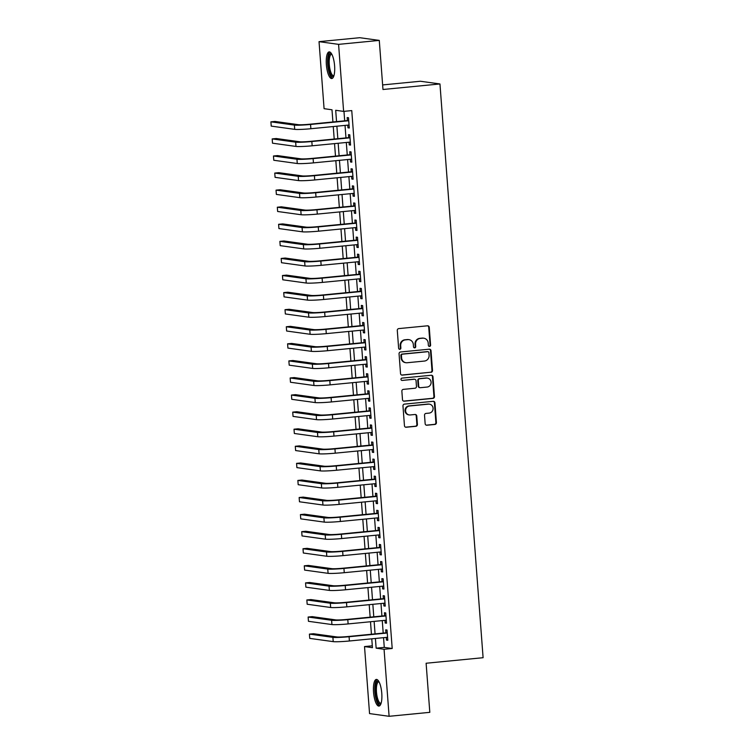 <?xml version="1.0" encoding="UTF-8"?>
<svg xmlns="http://www.w3.org/2000/svg" width="754" height="754" viewBox="0 0 754 754"><rect width="100%" height="100%" fill="white"/><g stroke="black" fill="none" stroke-linecap="round" stroke-linejoin="round"><path stroke-width="1.13" d="M429.563 346.416A1.178 1.122 97.9 0 0 430.591 345.134L429.252 327.33A1.687 1.602 97.9 0 0 427.527 325.803L398.762 328.603A1.687 1.602 97.9 0 0 397.292 330.441L398.63 348.244A1.178 1.122 97.9 0 0 399.837 349.309A1.178 1.122 97.9 0 0 400.874 348.028L400.694 345.728A5.391 5.127 97.9 0 1 405.407 339.865L407.801 339.63A5.391 5.127 97.9 0 1 413.324 344.493L413.494 346.802A1.178 1.122 97.9 0 0 414.7 347.867A1.178 1.122 97.9 0 0 415.727 346.586L415.558 344.276A5.391 5.127 97.9 0 1 420.27 338.414L422.664 338.188A5.391 5.127 97.9 0 1 428.187 343.051L428.357 345.351A1.178 1.122 97.9 0 0 429.563 346.416M429.054 346.34A1.178 1.122 97.9 0 0 430.063 345.068L428.724 327.255A1.687 1.602 97.9 0 0 427.622 325.803M399.328 349.234A1.178 1.122 97.9 0 0 400.336 347.952L400.167 345.652L400.694 345.728M414.191 347.792A1.178 1.122 97.9 0 0 415.2 346.51L415.03 344.201L415.558 344.276M373.541 692.181A13.393 4.053 84.4 0 1 376.369 679.42A13.393 4.053 84.4 0 1 381.778 693.322A13.393 4.053 84.4 0 1 378.96 706.074A13.393 4.053 84.4 0 1 373.541 692.181M326.359 64.646A13.393 4.053 84.4 0 1 329.178 51.885A13.393 4.053 84.4 0 1 334.597 65.787A13.393 4.053 84.4 0 1 331.769 78.539A13.393 4.053 84.4 0 1 326.359 64.646M425.152 423.71A1.687 1.602 97.9 0 0 426.877 425.228L434.945 424.445A1.687 1.602 97.9 0 0 436.415 422.617L434.935 402.834A1.687 1.602 97.9 0 0 433.211 401.317L404.446 404.116A1.687 1.602 97.9 0 0 402.966 405.944L404.455 425.727A1.687 1.602 97.9 0 0 406.18 427.245L415.925 426.293A1.687 1.602 97.9 0 0 417.405 424.464L416.764 416.001A1.687 1.602 97.9 0 0 415.039 414.483L410.204 414.954A4.505 4.288 97.9 0 1 405.586 410.383A4.505 4.288 97.9 0 1 409.535 405.982L428.47 404.144A4.505 4.288 97.9 0 1 433.098 408.715A4.505 4.288 97.9 0 1 429.149 413.107L425.991 413.418A1.687 1.602 97.9 0 0 424.521 415.247L425.152 423.71M332.919 121.969L331.996 109.782L324.079 108.68L319.036 41.659L359.743 37.7L379.281 40.405L382.975 89.5L439.959 83.958L483.097 657.705L426.114 663.247L429.808 712.341L389.102 716.3L369.554 713.595L364.521 646.574L372.438 647.667L371.779 638.817M379.281 40.405L338.584 44.363L343.617 111.394L335.7 110.291L336.548 121.611M383.55 637.677L384.276 647.384L392.203 648.487L351.76 110.593L343.617 111.394M392.203 648.487L384.059 649.279L389.102 716.3M431.024 372.316A1.687 1.602 97.9 0 0 432.504 370.487L431.015 350.714A1.687 1.602 97.9 0 0 429.29 349.187L400.525 351.986A1.687 1.602 97.9 0 0 399.054 353.824L400.534 373.598A1.687 1.602 97.9 0 0 402.259 375.115L430.496 372.25A1.687 1.602 97.9 0 0 431.976 370.412L430.487 350.638A1.687 1.602 97.9 0 0 429.375 349.187M432.975 376.774L434.464 396.547A1.687 1.602 97.9 0 1 432.984 398.385L404.219 401.185A1.687 1.602 97.9 0 1 402.495 399.658L401.863 391.194A1.687 1.602 97.9 0 1 403.333 389.366L415.002 388.235A1.687 1.602 97.9 0 0 416.472 386.397L416.048 380.779A1.687 1.602 97.9 0 0 414.323 379.262L402.184 380.44A1.178 1.122 97.9 0 1 400.968 379.253A1.178 1.122 97.9 0 1 402.005 378.103L431.25 375.256A1.687 1.602 97.9 0 1 432.975 376.774L432.447 376.698L433.927 396.481L434.464 396.547M347.754 125.136L347.962 127.812L349.281 128.001L348.508 117.756L347.189 117.567L347.415 120.555M349.036 142.214L349.243 144.891L350.563 145.07L349.79 134.825L348.471 134.646L348.697 137.633M350.327 159.282L350.525 161.969L351.845 162.148L351.072 151.903L349.752 151.724L349.979 154.711M351.609 176.361L351.807 179.037L353.126 179.226L352.363 168.981L351.044 168.792L351.26 171.78M352.891 193.439L353.098 196.115L354.418 196.304L353.645 186.059L352.325 185.87L352.552 188.858M354.173 210.517L354.38 213.194L355.7 213.373L354.927 203.128L353.607 202.949L353.833 205.936M355.464 227.585L355.662 230.272L356.981 230.451L356.208 220.206L354.889 220.027L355.115 223.014M356.746 244.664L356.944 247.34L358.263 247.529L357.5 237.284L356.171 237.095L356.397 240.083M358.027 261.742L358.225 264.418L359.554 264.607L358.781 254.362L357.462 254.173L357.688 257.161M359.309 278.82L359.517 281.496L360.836 281.676L360.063 271.431L358.744 271.252L358.97 274.239M360.601 295.888L360.798 298.575L362.118 298.754L361.345 288.509L360.026 288.33L360.252 291.317M361.882 312.967L362.08 315.643L363.4 315.832L362.627 305.587L361.307 305.398L361.534 308.386M363.164 330.045L363.362 332.721L364.682 332.91L363.918 322.665L362.599 322.476L362.815 325.464M364.446 347.123L364.653 349.799L365.973 349.979L365.2 339.734L363.88 339.554L364.107 342.542M365.728 364.191L365.935 366.878L367.255 367.057L366.482 356.812L365.162 356.633L365.388 359.62M367.019 381.27L367.217 383.946L368.536 384.135L367.763 373.89L366.444 373.701L366.67 376.698M368.301 398.348L368.499 401.024L369.818 401.213L369.055 390.968L367.735 390.779L367.952 393.767M369.583 415.426L369.78 418.102L371.109 418.281L370.337 408.037L369.017 407.857L369.243 410.845M370.864 432.504L371.072 435.181L372.391 435.36L371.618 425.115L370.299 424.936L370.525 427.923M372.156 449.572L372.353 452.259L373.673 452.438L372.9 442.193L371.581 442.004L371.807 445.001M373.437 466.651L373.635 469.327L374.955 469.516L374.191 459.271L372.862 459.082L373.089 462.07M374.719 483.729L374.917 486.405L376.237 486.584L375.473 476.339L374.154 476.16L374.37 479.148M376.001 500.807L376.208 503.484L377.528 503.663L376.755 493.418L375.435 493.239L375.662 496.226M377.283 517.875L377.49 520.562L378.81 520.741L378.037 510.496L376.717 510.307L376.943 513.304M378.574 534.954L378.772 537.63L380.091 537.819L379.319 527.574L377.999 527.385L378.225 530.373M379.856 552.032L380.054 554.708L381.373 554.887L380.61 544.642L379.29 544.463L379.507 547.451M381.138 569.11L381.345 571.786L382.664 571.966L381.892 561.721L380.572 561.541L380.798 564.529M382.419 586.178L382.627 588.865L383.946 589.044L383.173 578.799L381.854 578.62L382.08 581.607M383.711 603.257L383.909 605.933L385.228 606.122L384.455 595.877L383.136 595.688L383.362 598.676M384.992 620.335L385.19 623.011L386.51 623.19L385.746 612.945L384.417 612.766L384.644 615.754M343.975 111.356L344.691 120.819M345.03 125.4L345.973 137.897M346.312 142.478L347.255 154.975M347.603 159.556L348.536 172.053M348.885 176.625L349.828 189.122M350.167 193.703L351.11 206.2M351.449 210.781L352.391 223.278M352.74 227.859L353.673 240.356M354.022 244.927L354.955 257.425M355.304 262.006L356.246 274.503M356.585 279.084L357.528 291.581M357.867 296.162L358.81 308.659M359.158 313.23L360.092 325.728M360.44 330.309L361.383 342.806M361.722 347.387L362.665 359.884M363.004 364.465L363.946 376.962M364.295 381.533L365.228 394.031M365.577 398.612L366.519 411.109M366.859 415.69L367.801 428.187M368.141 432.768L369.083 445.265M369.422 449.836L370.365 462.334M370.714 466.914L371.647 479.412M371.995 483.993L372.938 496.49M373.277 501.071L374.22 513.568M374.559 518.139L375.501 530.637M375.85 535.217L376.783 547.715M377.132 552.296L378.074 564.793M378.414 569.374L379.356 581.871M379.696 586.442L380.638 598.94M380.987 603.52L381.92 616.018M382.269 620.599L383.202 633.096M386.274 637.413L386.472 640.089L387.801 640.269L387.028 630.024L385.709 629.844L385.935 632.832M439.959 83.958L420.412 81.253L382.627 84.929M319.036 41.659L338.584 44.363M372.306 645.81L364.521 646.574M371.43 634.237L370.497 621.739M370.148 617.168L369.206 604.67M368.866 600.09L367.924 587.592M367.584 583.012L366.642 570.514M366.293 565.934L365.36 553.436M365.011 548.865L364.069 536.367M363.73 531.787L362.787 519.289M362.448 514.709L361.505 502.211M361.166 497.631L360.224 485.133M359.875 480.562L358.942 468.064M358.593 463.484L357.65 450.986M357.311 446.406L356.369 433.908M356.029 429.328L355.087 416.83M354.738 412.259L353.805 399.761M353.456 395.181L352.514 382.683M352.175 378.103L351.232 365.605M350.893 361.025L349.95 348.527M349.602 343.956L348.668 331.458M348.32 326.878L347.387 314.38M347.038 309.8L346.095 297.302M345.756 292.722L344.814 280.224M344.474 275.653L343.532 263.155M343.183 258.575L342.25 246.077M341.901 241.497L340.959 228.999M340.619 224.419L339.677 211.921M339.338 207.35L338.395 194.852M338.046 190.272L337.113 177.774M336.765 173.194L335.832 160.696M335.483 156.116L334.54 143.618M334.201 139.047L333.259 126.549M375.407 638.468L376.142 648.176L384.059 649.279M336.887 126.191L337.83 138.689M338.178 143.269L339.112 155.767M339.46 160.348L340.403 172.845M340.742 177.416L341.685 189.914M342.024 194.494L342.966 206.992M343.315 211.572L344.248 224.07M344.597 228.65L345.539 241.148M345.879 245.719L346.821 258.217M347.16 262.797L348.103 275.295M348.452 279.875L349.385 292.373M349.733 296.953L350.667 309.451M351.015 314.022L351.958 326.52M352.297 331.1L353.24 343.598M353.579 348.178L354.521 360.676M354.87 365.256L355.803 377.754M356.152 382.325L357.094 394.823M357.434 399.403L358.376 411.901M358.716 416.481L359.658 428.979M360.007 433.559L360.94 446.057M361.289 450.628L362.222 463.126M362.57 467.706L363.513 480.204M363.852 484.784L364.795 497.282M365.134 501.862L366.076 514.36M366.425 518.931L367.358 531.429M367.707 536.009L368.649 548.507M368.989 553.087L369.931 565.585M370.271 570.165L371.213 582.663M371.562 587.234L372.495 599.732M372.844 604.312L373.786 616.81M374.125 621.39L375.068 633.888M384.276 647.384L376.142 648.176M347.962 127.812L349.253 127.69M349.243 144.891L350.535 144.768M350.525 161.969L351.826 161.837M351.807 179.037L353.108 178.915M353.098 196.115L354.389 195.993M354.38 213.194L355.671 213.071M355.662 230.272L356.962 230.14M356.944 247.34L358.244 247.218M358.225 264.418L359.526 264.296M359.517 281.496L360.808 281.374M360.798 298.575L362.099 298.443M362.08 315.643L363.381 315.521M363.362 332.721L364.663 332.599M364.653 349.799L365.944 349.677M365.935 366.878L367.226 366.746M367.217 383.946L368.517 383.824M368.499 401.024L369.799 400.902M369.78 418.102L371.081 417.98M371.072 435.181L372.363 435.049M372.353 452.259L373.654 452.127M373.635 469.327L374.936 469.205M374.917 486.405L376.218 486.283M376.208 503.484L377.5 503.352M377.49 520.562L378.781 520.43M378.772 537.63L380.073 537.508M380.054 554.708L381.354 554.586M381.345 571.786L382.636 571.655M382.627 588.865L383.918 588.733M383.909 605.933L385.209 605.811M385.19 623.011L386.491 622.889M386.472 640.089L387.773 639.957M423.805 338.207L423.277 338.131A5.391 5.127 97.9 0 0 422.136 338.112L422.664 338.188M415.03 344.201A5.391 5.127 97.9 0 1 419.742 338.348L422.136 338.112M408.951 339.649L408.423 339.583A5.391 5.127 97.9 0 0 407.273 339.554L407.801 339.63M400.167 345.652A5.391 5.127 97.9 0 1 404.879 339.79L407.273 339.554M401.646 375.049A1.687 1.602 97.9 0 0 401.731 375.049L430.496 372.25M428.913 352.768A1.178 1.122 97.9 0 0 427.707 351.703L402.457 354.163A1.178 1.122 97.9 0 0 401.43 355.445L401.609 357.877A5.391 5.127 97.9 0 0 407.122 362.74L424.389 361.062A5.391 5.127 97.9 0 0 429.101 355.2L428.913 352.768M427.961 351.713L427.433 351.637A1.178 1.122 97.9 0 0 427.179 351.637L427.707 351.703M405.982 362.721L405.454 362.646A5.391 5.127 97.9 0 1 401.081 357.801L400.902 355.37A1.178 1.122 97.9 0 1 401.929 354.088L427.179 351.637M403.607 401.119A1.687 1.602 97.9 0 0 403.692 401.109L432.457 398.31A1.687 1.602 97.9 0 0 433.927 396.481M414.681 379.271L414.153 379.196A1.687 1.602 97.9 0 0 413.795 379.187L402.184 380.44M427.103 387.056A4.505 4.288 97.9 0 0 427.386 378.103A4.505 4.288 97.9 0 0 426.434 378.084L419.761 378.734A1.687 1.602 97.9 0 0 418.291 380.563L418.706 386.18A1.687 1.602 97.9 0 0 420.43 387.697L427.103 387.056M427.386 378.103L426.858 378.027A4.505 4.288 97.9 0 0 425.906 378.008L426.434 378.084M420.072 387.697L419.544 387.622A1.687 1.602 97.9 0 1 418.178 386.105L417.763 380.497A1.687 1.602 97.9 0 1 419.233 378.659L425.906 378.008M432.447 376.698A1.687 1.602 97.9 0 0 431.335 375.247M429.422 404.163L428.894 404.087A4.505 4.288 97.9 0 0 427.942 404.069L428.47 404.144M409.252 414.936L408.725 414.86A4.505 4.288 97.9 0 1 409.007 405.906L427.942 404.069M405.567 427.179A1.687 1.602 97.9 0 0 405.652 427.169L415.397 426.227A1.687 1.602 97.9 0 0 416.877 424.389L416.236 415.925A1.687 1.602 97.9 0 0 415.134 414.474M426.255 425.162A1.687 1.602 97.9 0 0 426.349 425.162L434.417 424.37A1.687 1.602 97.9 0 0 435.887 422.542L434.408 402.768A1.687 1.602 97.9 0 0 433.296 401.307M348.706 120.433L309.234 124.269A8.586 0.594 175.7 0 1 298.452 124.693L274.974 121.441L270.903 121.837L294.38 125.089A12.875 0.886 -4.3 0 0 310.554 124.457L348.734 120.744M270.903 121.837L271.223 126.107L294.701 129.358A12.875 0.886 -4.3 0 0 310.874 128.727L349.055 125.013M333.777 76.116A11.583 3.506 84.4 0 1 328.216 64.59A11.583 3.506 84.4 0 1 331.619 53.873M331.883 54.354A10.726 3.252 -95.6 0 0 331.553 54.326A10.726 3.252 -95.6 0 0 329.291 64.552A10.726 3.252 -95.6 0 0 333.636 75.683A10.726 3.252 -95.6 0 0 333.947 75.598M329.932 52.035A13.299 4.034 -95.6 0 0 327.688 64.514A13.299 4.034 -95.6 0 0 332.486 78.246M380.968 703.661A11.583 3.506 84.4 0 1 376.086 696.988A11.583 3.506 84.4 0 1 376.434 682.389A11.583 3.506 84.4 0 1 378.8 681.409M379.064 681.889A10.726 3.252 -95.6 0 0 378.744 681.861A10.726 3.252 -95.6 0 0 377.434 683.067A10.726 3.252 -95.6 0 0 376.859 695.235A10.726 3.252 -95.6 0 0 380.817 703.218A10.726 3.252 -95.6 0 0 381.128 703.133M377.123 679.571A13.299 4.034 -95.6 0 0 376.058 680.881A13.299 4.034 -95.6 0 0 375.2 695.037A13.299 4.034 -95.6 0 0 379.667 705.782M349.997 137.511L310.516 141.347A8.586 0.594 175.7 0 1 299.734 141.771L276.256 138.519L272.185 138.915L295.662 142.167A12.875 0.886 -4.3 0 0 311.836 141.526L350.016 137.812M272.185 138.915L272.505 143.185L295.983 146.436A12.875 0.886 -4.3 0 0 312.156 145.795L350.337 142.082M351.279 154.579L311.798 158.425A8.586 0.594 175.7 0 1 301.016 158.849L277.538 155.597L273.466 155.993L296.953 159.245A12.875 0.886 -4.3 0 0 313.117 158.604L351.298 154.89M273.466 155.993L273.787 160.263L297.274 163.514A12.875 0.886 -4.3 0 0 313.438 162.873L351.618 159.16M352.561 171.658L313.089 175.503A8.586 0.594 175.7 0 1 302.307 175.927L278.82 172.675L274.758 173.071L298.235 176.323A12.875 0.886 -4.3 0 0 314.409 175.682L352.589 171.969M274.758 173.071L275.078 177.341L298.556 180.592A12.875 0.886 -4.3 0 0 314.729 179.952L352.91 176.238M353.843 188.736L314.371 192.572A8.586 0.594 175.7 0 1 303.589 193.005L280.111 189.744L276.039 190.14L299.517 193.401A12.875 0.886 -4.3 0 0 315.69 192.76L353.871 189.047M276.039 190.14L276.36 194.409L299.838 197.661A12.875 0.886 -4.3 0 0 316.011 197.03L354.192 193.316M355.134 205.814L315.653 209.65A8.586 0.594 175.7 0 1 304.87 210.074L281.393 206.822L277.321 207.218L300.799 210.47A12.875 0.886 -4.3 0 0 316.972 209.829L355.153 206.115M277.321 207.218L277.642 211.488L301.119 214.739A12.875 0.886 -4.3 0 0 317.293 214.098L355.473 210.385M356.416 222.882L316.934 226.728A8.586 0.594 175.7 0 1 306.152 227.152L282.675 223.9L278.603 224.296L302.081 227.548A12.875 0.886 -4.3 0 0 318.254 226.907L356.435 223.193M278.603 224.296L278.923 228.566L302.401 231.817A12.875 0.886 -4.3 0 0 318.574 231.176L356.755 227.463M357.698 239.96L318.216 243.806A8.586 0.594 175.7 0 1 307.434 244.23L283.956 240.978L279.885 241.374L303.372 244.626A12.875 0.886 -4.3 0 0 319.545 243.985L357.716 240.272M279.885 241.374L280.205 245.644L303.692 248.895A12.875 0.886 -4.3 0 0 319.866 248.254L358.037 244.541M358.979 257.039L319.507 260.875A8.586 0.594 175.7 0 1 308.725 261.308L285.248 258.047L281.176 258.443L304.654 261.704A12.875 0.886 -4.3 0 0 320.827 261.063L359.008 257.35M281.176 258.443L281.496 262.712L304.974 265.964A12.875 0.886 -4.3 0 0 321.147 265.333L359.328 261.619M360.261 274.117L320.789 277.953A8.586 0.594 175.7 0 1 310.007 278.377L286.529 275.125L282.458 275.521L305.936 278.773A12.875 0.886 -4.3 0 0 322.109 278.132L360.289 274.418M282.458 275.521L282.778 279.791L306.256 283.042A12.875 0.886 -4.3 0 0 322.429 282.401L360.61 278.688M361.552 291.185L322.071 295.031A8.586 0.594 175.7 0 1 311.289 295.455L287.811 292.203L283.74 292.599L307.217 295.851A12.875 0.886 -4.3 0 0 323.391 295.21L361.571 291.496M283.74 292.599L284.06 296.869L307.538 300.12A12.875 0.886 -4.3 0 0 323.711 299.479L361.892 295.766M362.834 308.263L323.353 312.109A8.586 0.594 175.7 0 1 312.571 312.533L289.093 309.281L285.021 309.677L308.509 312.929A12.875 0.886 -4.3 0 0 324.672 312.288L362.853 308.575M285.021 309.677L285.342 313.947L308.829 317.198A12.875 0.886 -4.3 0 0 325.002 316.557L363.174 312.844M364.116 325.342L324.644 329.178A8.586 0.594 175.7 0 1 313.862 329.611L290.375 326.35L286.313 326.755L309.79 330.007A12.875 0.886 -4.3 0 0 325.964 329.366L364.144 325.653M286.313 326.755L286.633 331.015L310.111 334.276A12.875 0.886 -4.3 0 0 326.284 333.636L364.465 329.922M365.398 342.42L325.926 346.256A8.586 0.594 175.7 0 1 315.144 346.68L291.666 343.428L287.594 343.824L311.072 347.076A12.875 0.886 -4.3 0 0 327.245 346.444L365.426 342.721M287.594 343.824L287.915 348.094L311.393 351.345A12.875 0.886 -4.3 0 0 327.566 350.704L365.747 346.991M366.689 359.488L327.208 363.334A8.586 0.594 175.7 0 1 316.426 363.758L292.948 360.506L288.876 360.902L312.354 364.154A12.875 0.886 -4.3 0 0 328.527 363.513L366.708 359.799M288.876 360.902L289.197 365.172L312.674 368.423A12.875 0.886 -4.3 0 0 328.848 367.782L367.028 364.069M367.971 376.566L328.49 380.412A8.586 0.594 175.7 0 1 317.707 380.836L294.23 377.584L290.158 377.98L313.636 381.232A12.875 0.886 -4.3 0 0 329.809 380.591L367.99 376.877M290.158 377.98L290.478 382.25L313.966 385.501A12.875 0.886 -4.3 0 0 330.129 384.86L368.31 381.147M369.253 393.645L329.771 397.481A8.586 0.594 175.7 0 1 318.999 397.914L295.511 394.662L291.44 395.058L314.927 398.31A12.875 0.886 -4.3 0 0 331.1 397.669L369.272 393.956M291.44 395.058L291.77 399.318L315.247 402.579A12.875 0.886 -4.3 0 0 331.421 401.939L369.601 398.225M370.534 410.723L331.063 414.559A8.586 0.594 175.7 0 1 320.28 414.983L296.803 411.731L292.731 412.127L316.209 415.379A12.875 0.886 -4.3 0 0 332.382 414.747L370.563 411.024M292.731 412.127L293.052 416.397L316.529 419.648A12.875 0.886 -4.3 0 0 332.702 419.007L370.883 415.294M371.816 427.791L332.344 431.637A8.586 0.594 175.7 0 1 321.562 432.061L298.084 428.809L294.013 429.205L317.491 432.457A12.875 0.886 -4.3 0 0 333.664 431.816L371.845 428.102M294.013 429.205L294.333 433.475L317.811 436.726A12.875 0.886 -4.3 0 0 333.984 436.085L372.165 432.372M373.107 444.869L333.626 448.715A8.586 0.594 175.7 0 1 322.844 449.139L299.366 445.887L295.295 446.283L318.772 449.535A12.875 0.886 -4.3 0 0 334.946 448.894L373.126 445.18M295.295 446.283L295.615 450.553L319.093 453.804A12.875 0.886 -4.3 0 0 335.266 453.163L373.447 449.45M374.389 461.948L334.908 465.784A8.586 0.594 175.7 0 1 324.126 466.217L300.648 462.965L296.576 463.361L320.064 466.613A12.875 0.886 -4.3 0 0 336.237 465.972L374.408 462.259M296.576 463.361L296.897 467.621L320.384 470.882A12.875 0.886 -4.3 0 0 336.557 470.242L374.729 466.528M375.671 479.026L336.199 482.862A8.586 0.594 175.7 0 1 325.417 483.286L301.93 480.034L297.868 480.43L321.345 483.682A12.875 0.886 -4.3 0 0 337.519 483.05L375.699 479.327M297.868 480.43L298.188 484.699L321.666 487.951A12.875 0.886 -4.3 0 0 337.839 487.31L376.02 483.597M376.953 496.094L337.481 499.94A8.586 0.594 175.7 0 1 326.699 500.364L303.221 497.112L299.149 497.508L322.627 500.76A12.875 0.886 -4.3 0 0 338.8 500.119L376.981 496.405M299.149 497.508L299.47 501.778L322.948 505.029A12.875 0.886 -4.3 0 0 339.121 504.388L377.302 500.675M378.244 513.172L338.763 517.018A8.586 0.594 175.7 0 1 327.981 517.442L304.503 514.19L300.431 514.586L323.909 517.838A12.875 0.886 -4.3 0 0 340.082 517.197L378.263 513.483M300.431 514.586L300.752 518.856L324.229 522.107A12.875 0.886 -4.3 0 0 340.403 521.466L378.583 517.753M379.526 530.25L340.045 534.086A8.586 0.594 175.7 0 1 329.262 534.52L305.785 531.268L301.713 531.664L325.191 534.916A12.875 0.886 -4.3 0 0 341.364 534.275L379.545 530.562M301.713 531.664L302.034 535.934L325.521 539.185A12.875 0.886 -4.3 0 0 341.685 538.544L379.865 534.831M380.808 547.329L341.336 551.165A8.586 0.594 175.7 0 1 330.554 551.589L307.067 548.337L303.004 548.733L326.482 551.985A12.875 0.886 -4.3 0 0 342.655 551.353L380.836 547.63M303.004 548.733L303.325 553.002L326.802 556.254A12.875 0.886 -4.3 0 0 342.976 555.623L381.156 551.9M382.089 564.397L342.618 568.243A8.586 0.594 175.7 0 1 331.835 568.667L308.358 565.415L304.286 565.811L327.764 569.063A12.875 0.886 -4.3 0 0 343.937 568.422L382.118 564.708M304.286 565.811L304.607 570.081L328.084 573.332A12.875 0.886 -4.3 0 0 344.258 572.691L382.438 568.978M383.371 581.475L343.899 585.321A8.586 0.594 175.7 0 1 333.117 585.745L309.64 582.493L305.568 582.889L329.046 586.141A12.875 0.886 -4.3 0 0 345.219 585.5L383.4 581.786M305.568 582.889L305.888 587.159L329.366 590.41A12.875 0.886 -4.3 0 0 345.539 589.769L383.72 586.056M384.663 598.553L345.181 602.389A8.586 0.594 175.7 0 1 334.399 602.823L310.921 599.571L306.85 599.967L330.327 603.219A12.875 0.886 -4.3 0 0 346.501 602.578L384.681 598.865M306.85 599.967L307.17 604.237L330.648 607.488A12.875 0.886 -4.3 0 0 346.821 606.847L385.002 603.134M385.944 615.632L346.463 619.468A8.586 0.594 175.7 0 1 335.681 619.892L312.203 616.64L308.132 617.036L331.619 620.288A12.875 0.886 -4.3 0 0 347.792 619.656L385.963 615.943M308.132 617.036L308.452 621.305L331.939 624.557A12.875 0.886 -4.3 0 0 348.112 623.926L386.284 620.203M387.226 632.7L347.754 636.546A8.586 0.594 175.7 0 1 336.972 636.97L313.494 633.718L309.423 634.114L332.9 637.366A12.875 0.886 -4.3 0 0 349.074 636.725L387.254 633.011M309.423 634.114L309.743 638.384L333.221 641.635A12.875 0.886 -4.3 0 0 349.394 640.994L387.575 637.281M430.063 345.068L430.591 345.134M400.336 347.952L400.874 348.028M415.2 346.51L415.727 346.586M419.742 338.348L420.27 338.414M404.879 339.79L405.407 339.865M428.724 327.255L429.252 327.33M401.731 375.049L402.259 375.115M430.487 350.638L431.015 350.714M431.976 370.412L432.504 370.487M401.929 354.088L402.457 354.163M400.902 355.37L401.43 355.445M401.081 357.801L401.609 357.877M432.457 398.31L432.984 398.385M403.692 401.109L404.219 401.185M413.795 379.187L414.323 379.262M419.233 378.659L419.761 378.734M417.763 380.497L418.291 380.563M418.178 386.105L418.706 386.18M409.007 405.906L409.535 405.982M416.236 415.925L416.764 416.001M416.877 424.389L417.405 424.464M415.397 426.227L415.925 426.293M405.652 427.169L406.18 427.245M434.408 402.768L434.935 402.834M435.887 422.542L436.415 422.617M434.417 424.37L434.945 424.445M426.349 425.162L426.877 425.228M310.554 124.457L310.874 128.727M294.38 125.089L294.701 129.358M311.836 141.526L312.156 145.795M295.662 142.167L295.983 146.436M313.117 158.604L313.438 162.873M296.953 159.245L297.274 163.514M314.409 175.682L314.729 179.952M298.235 176.323L298.556 180.592M315.69 192.76L316.011 197.03M299.517 193.401L299.838 197.661M316.972 209.829L317.293 214.098M300.799 210.47L301.119 214.739M318.254 226.907L318.574 231.176M302.081 227.548L302.401 231.817M319.545 243.985L319.866 248.254M303.372 244.626L303.692 248.895M320.827 261.063L321.147 265.333M304.654 261.704L304.974 265.964M322.109 278.132L322.429 282.401M305.936 278.773L306.256 283.042M323.391 295.21L323.711 299.479M307.217 295.851L307.538 300.12M324.672 312.288L325.002 316.557M308.509 312.929L308.829 317.198M325.964 329.366L326.284 333.636M309.79 330.007L310.111 334.276M327.245 346.444L327.566 350.704M311.072 347.076L311.393 351.345M328.527 363.513L328.848 367.782M312.354 364.154L312.674 368.423M329.809 380.591L330.129 384.86M313.636 381.232L313.966 385.501M331.1 397.669L331.421 401.939M314.927 398.31L315.247 402.579M332.382 414.747L332.702 419.007M316.209 415.379L316.529 419.648M333.664 431.816L333.984 436.085M317.491 432.457L317.811 436.726M334.946 448.894L335.266 453.163M318.772 449.535L319.093 453.804M336.237 465.972L336.557 470.242M320.064 466.613L320.384 470.882M337.519 483.05L337.839 487.31M321.345 483.682L321.666 487.951M338.8 500.119L339.121 504.388M322.627 500.76L322.948 505.029M340.082 517.197L340.403 521.466M323.909 517.838L324.229 522.107M341.364 534.275L341.685 538.544M325.191 534.916L325.521 539.185M342.655 551.353L342.976 555.623M326.482 551.985L326.802 556.254M343.937 568.422L344.258 572.691M327.764 569.063L328.084 573.332M345.219 585.5L345.539 589.769M329.046 586.141L329.366 590.41M346.501 602.578L346.821 606.847M330.327 603.219L330.648 607.488M347.792 619.656L348.112 623.926M331.619 620.288L331.939 624.557M349.074 636.725L349.394 640.994M332.9 637.366L333.221 641.635"/></g></svg>
